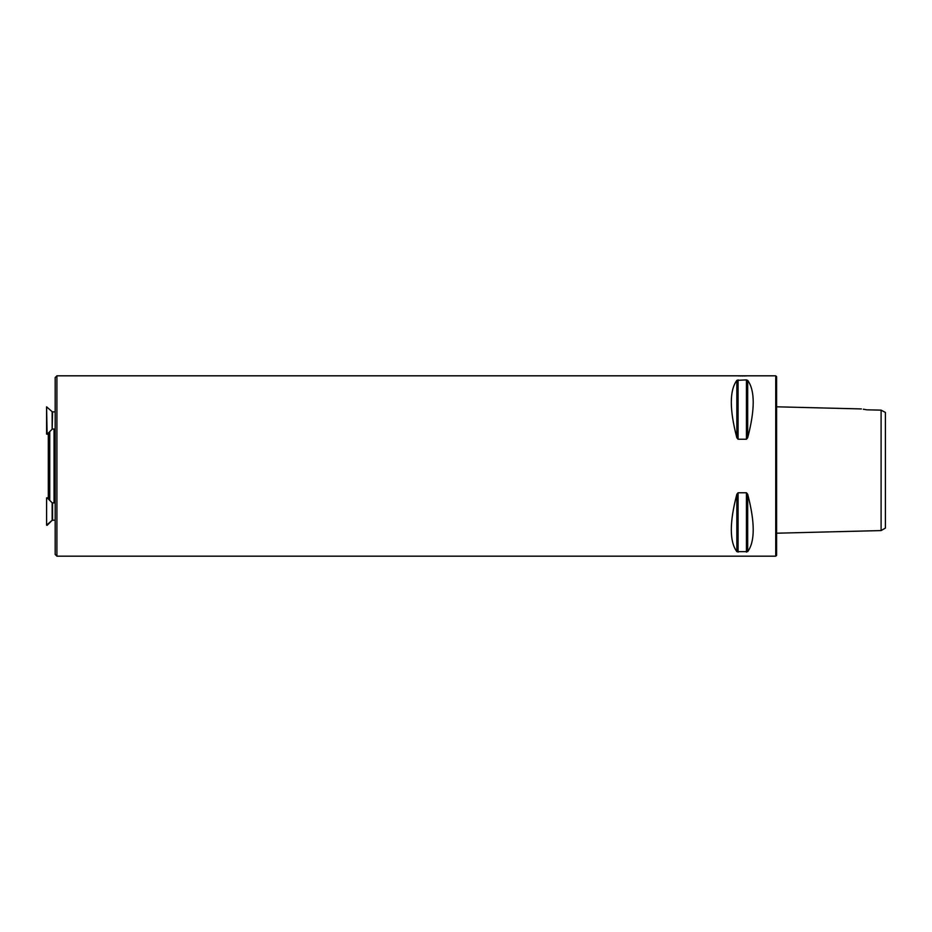 <?xml version="1.0" encoding="UTF-8"?>
<svg xmlns="http://www.w3.org/2000/svg" width="932" height="932" viewBox="0 0 932 932"><rect width="100%" height="100%" fill="white"/><g stroke="black" fill="none" stroke-linecap="round" stroke-linejoin="round"><path stroke-width="1.4" d="M885.4 528.106L885.4 412.422L881.101 410.138L881.101 530.576L885.4 528.106M861.401 408.938L776.612 406.806M866.935 409.824C860.003 408.682 860.003 408.682 866.935 409.824L881.101 410.138M866.364 409.719L863.312 409.218M775.75 466L775.75 556.183L56.91 556.183L56.91 375.817L775.75 375.817L775.75 466M746.45 375.911L745.635 375.945M744.808 375.969L743.876 375.992M742.932 376.004L741.954 376.004M740.975 375.992L740.055 375.98M739.158 375.945L738.377 375.922M746.439 492.76L747.685 494.251C755.06 522.409 755.06 541.539 747.685 551.639L736.839 551.639C729.465 541.539 729.465 522.409 736.839 494.251L738.074 492.76L746.439 492.76L746.439 552.117M746.439 379.883L747.685 380.361C755.06 390.461 755.06 409.591 747.685 437.749L746.439 439.24L738.074 439.24L736.839 437.749C729.465 409.591 729.465 390.461 736.839 380.361L746.439 379.883L746.439 439.24M775.75 375.817L776.612 376.679L776.612 555.321L775.75 556.183M56.91 556.183L55.186 554.458L55.186 377.542L56.91 375.817M54.056 429.046L54.056 502.954M48.313 498.946L48.313 433.054L46.6 434.079L46.6 406.83L46.6 434.079M49.746 500.379L49.746 431.621M55.186 502.954L52.157 502.791L52.157 520.301L55.186 520.138L52.157 520.301L46.6 525.17L46.6 497.921M55.186 411.862L52.565 411.862L52.157 429.209L52.157 411.699L46.6 406.83L47.089 434.277L52.157 429.209M52.157 411.699L46.6 406.83M747.685 494.251L747.685 551.639M738.074 492.76L738.074 552.117M736.839 494.251L736.839 551.639M747.685 380.361L747.685 437.749M738.074 379.883L738.074 439.24M736.839 380.361L736.839 437.749M52.565 502.954L52.565 520.138M776.612 533.209L881.101 530.576M52.157 502.791L47.089 497.723M52.157 520.301L47.089 525.368M55.186 429.046L52.565 429.046"/></g></svg>
